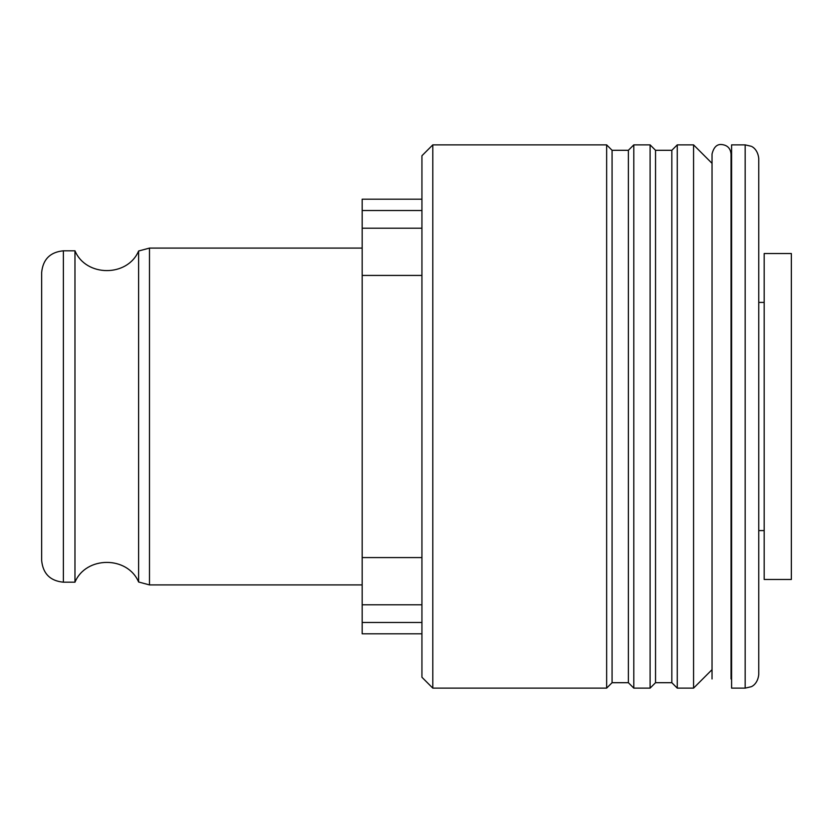 <?xml version="1.0" encoding="UTF-8"?>
<svg xmlns="http://www.w3.org/2000/svg" width="833" height="833" viewBox="0 0 833 833"><rect width="100%" height="100%" fill="white"/><g stroke="black" fill="none" stroke-linecap="round" stroke-linejoin="round"><path stroke-width="1.25" d="M758.759 656.623L758.759 176.377M421.935 622.48L362.178 622.48L362.178 604.8L421.935 604.8M63.381 250.806L63.381 582.194C50.178 580.903 42.941 573.666 41.65 560.463L41.65 272.537C42.941 259.334 50.178 252.097 63.381 250.806L74.97 250.806C85.914 277.087 127.511 277.222 138.611 251.004L149.482 248.088L362.178 248.088M432.796 688.131L421.935 677.26L421.935 155.74L432.796 144.869L606.643 144.869L606.643 688.131L432.796 688.131L432.796 144.869M362.178 604.8L362.178 199.191L421.935 199.191M63.381 582.194L74.97 582.194C85.914 555.913 127.511 555.778 138.611 581.996L149.482 584.912L149.482 248.088M421.935 228.2L362.178 228.2M421.935 275.431L362.178 275.431M421.935 557.569L362.178 557.569M421.935 210.52L362.178 210.52M421.935 633.809L362.178 633.809L362.178 622.48M138.611 581.996L138.611 251.004M606.643 688.131L612.078 682.696L612.078 150.304L606.643 144.869M612.078 682.696L628.374 682.696L628.374 150.304L633.809 144.869L650.104 144.869L650.104 688.131L633.809 688.131L633.809 144.869M650.104 688.131L655.54 682.696L655.54 150.304L650.104 144.869M655.54 682.696L671.835 682.696L671.835 150.304L677.26 144.869L693.566 144.869L693.566 688.131L677.26 688.131L677.26 144.869M745.171 688.131L731.593 688.131L731.593 144.869L745.171 144.869L751.147 146.254C751.147 146.16 757.676 148.545 758.759 158.447L758.759 674.553C757.676 684.455 751.147 686.84 751.147 686.746L745.171 688.131L745.171 144.869M764.184 579.476L764.184 253.524L791.35 253.524L791.35 579.476L764.184 579.476M74.97 582.194L74.97 250.806M758.759 530.59L764.184 530.59M758.759 302.41L764.184 302.41M149.482 584.912L362.178 584.912M612.078 150.304L628.374 150.304M628.374 682.696L633.809 688.131M655.54 150.304L671.835 150.304M671.835 682.696L677.26 688.131M731.593 669.118L731.051 669.118L731.051 678.968L731.051 154.032C730.489 148.264 727.313 145.088 721.545 144.526C716.88 144.099 713.714 147.264 712.038 154.032L712.038 163.341L693.566 144.869M712.038 154.032L712.038 678.968L712.038 669.659L693.566 688.131M731.051 154.032L731.051 163.882L731.593 163.882"/></g></svg>
